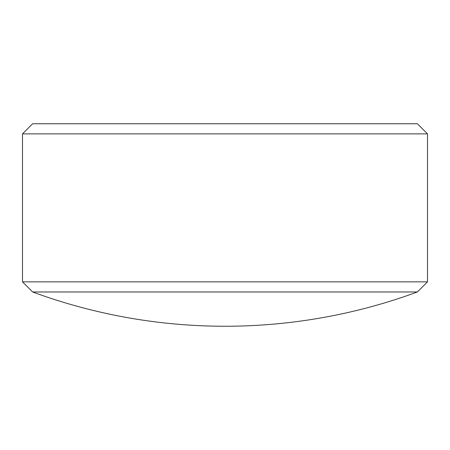 <?xml version="1.0" encoding="UTF-8"?>
<svg xmlns="http://www.w3.org/2000/svg" width="450" height="450" viewBox="0 0 450 450"><rect width="100%" height="100%" fill="white"/><g stroke="black" fill="none" stroke-linecap="round" stroke-linejoin="round"><path stroke-width="0.67" d="M22.5 133.875L32.625 123.75L417.375 123.75L427.5 133.875L22.5 133.875L22.5 281.852L427.5 281.852L417.375 291.977L32.625 291.977L22.5 281.852M427.5 133.875L427.5 281.852M32.625 291.977A557.077 557.077 0 0 0 417.375 291.977"/></g></svg>
